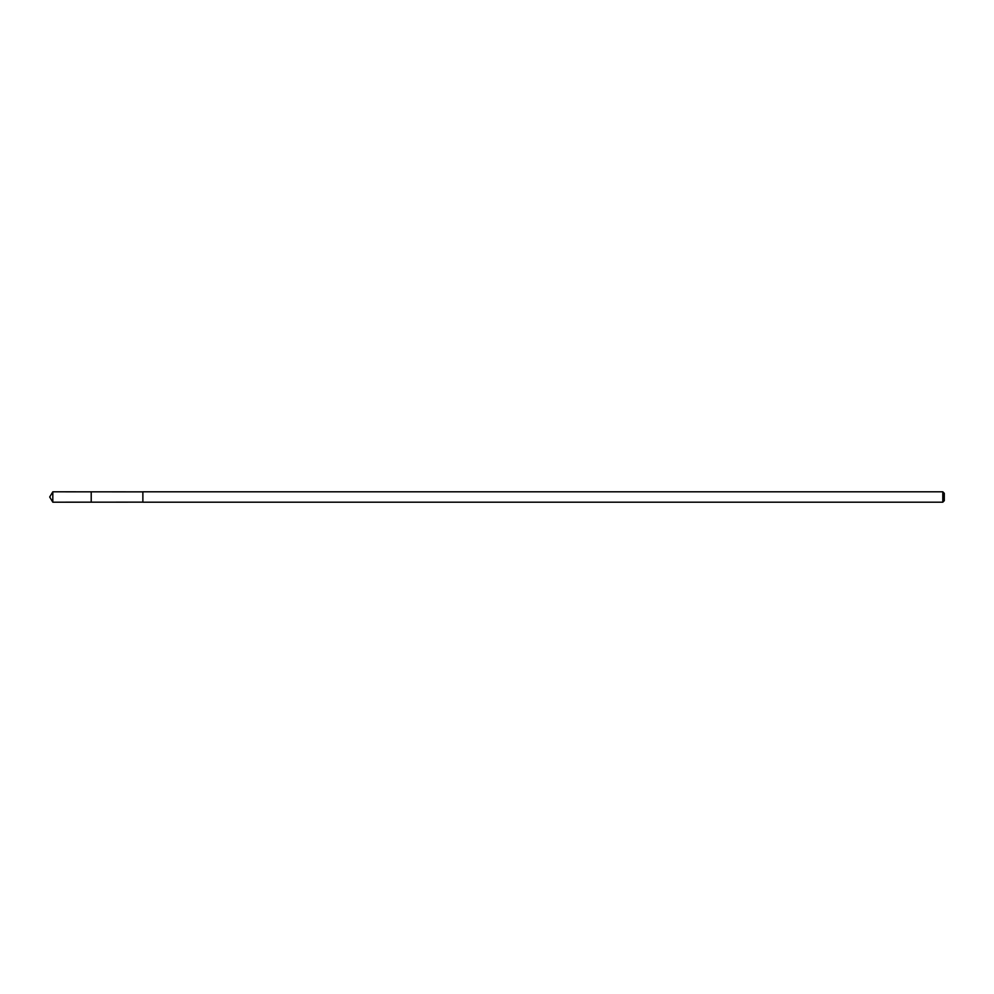 <?xml version="1.0" encoding="UTF-8"?>
<svg xmlns="http://www.w3.org/2000/svg" width="994" height="994" viewBox="0 0 994 994"><rect width="100%" height="100%" fill="white"/><g stroke="black" fill="none" stroke-linecap="round" stroke-linejoin="round"><path stroke-width="1.49" d="M91.212 502.169L91.212 491.831L52.819 491.806L52.819 502.194L91.212 502.169L91.212 491.831L142.875 491.856L142.875 502.144L52.819 502.194L49.7 497L52.819 502.194M142.875 499.609L142.875 502.194L942.797 502.194L942.797 491.806L142.875 491.806L142.875 499.609M942.797 491.806L944.3 493.31L944.3 500.69L942.797 502.194M49.7 497L52.819 491.806"/></g></svg>
